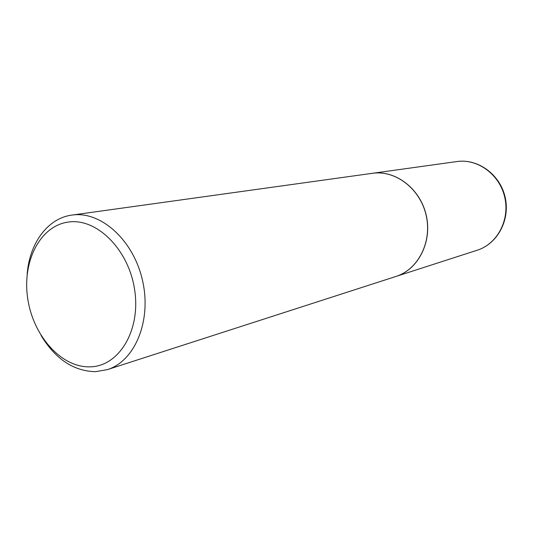 <?xml version="1.0" encoding="UTF-8"?>
<svg xmlns="http://www.w3.org/2000/svg" width="533" height="533" viewBox="0 0 533 533"><rect width="100%" height="100%" fill="white"/><g stroke="black" fill="none" stroke-linecap="round" stroke-linejoin="round"><path stroke-width="0.8" d="M396.072 276.414L396.119 276.4C418.305 269.498 432.41 241.795 426.233 215.305C420.317 188.755 395.599 169.894 372.607 173.272L372.447 173.298M41.094 335.543C55.505 359.135 73.641 371.175 95.514 371.674L107.306 369.642L396.026 276.427C418.212 269.525 432.316 241.822 426.14 215.325C420.217 188.775 395.499 169.907 372.507 173.292L372.287 173.318M107.306 369.642C134.989 361.181 151.852 320.626 142.491 280.351C133.457 239.997 100.657 210.728 72.035 215.072L71.895 215.092C47.51 218.224 29.262 243.634 27.136 274.608M90.157 366.844C118.859 366.451 140.839 330.64 134.696 290.199C128.973 249.717 96.793 217.75 68.411 222.054C39.928 225.752 21.893 261.803 27.783 298.933C33.286 336.096 61.515 367.837 90.157 366.844M457.074 161.532L457.067 161.532C478.108 158.481 500.107 174.577 505.137 197.217C510.414 219.796 497.562 243.834 477.282 250.197C497.256 243.954 510.041 219.996 504.751 197.303C499.688 174.564 477.775 158.508 457.067 161.532L456.868 161.559M477.282 250.197L396.119 276.4M456.968 161.546L372.5 173.292M372.394 173.305L71.895 215.092"/></g></svg>
